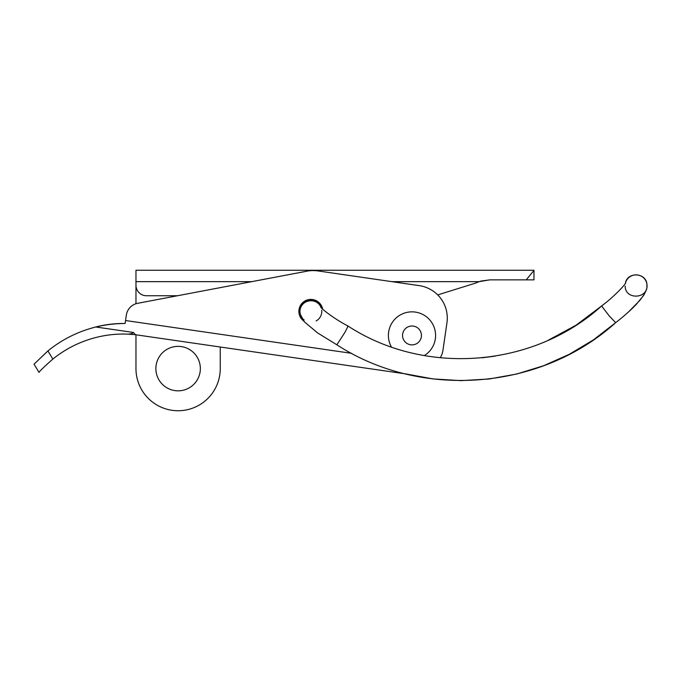 <?xml version="1.0" encoding="UTF-8"?>
<svg xmlns="http://www.w3.org/2000/svg" width="681" height="681" viewBox="0 0 681 681"><rect width="100%" height="100%" fill="white"/><g stroke="black" fill="none" stroke-linecap="round" stroke-linejoin="round"><path stroke-width="1.02" d="M533.964 270.263L135.97 270.263L135.97 285.245A10.487 10.487 0 0 0 146.458 295.741L177.537 295.741M275.499 270.263L305.616 270.263M135.97 282.555L135.97 303.735M135.97 334.754L135.97 368.591A42.137 42.137 0 0 0 178.107 410.737A42.137 42.137 0 0 0 220.252 368.591L220.252 346.987M476.819 282.555L480.156 281.321L476.819 282.555M480.233 281.296L480.999 281.066L480.233 281.296M200.35 368.591A22.243 22.243 0 0 1 166.99 387.855A22.243 22.243 0 0 1 166.99 349.336A22.243 22.243 0 0 1 200.35 368.591M481.058 281.057L489.835 279.857L526.226 279.857L533.964 270.451L526.226 279.857L533.964 279.857L533.964 270.451M437.713 294.907L475.61 283.1A32.756 32.756 0 0 1 479.135 281.653L489.835 279.857M351.617 353.328L125.542 320.53L126.334 315.124A14.088 14.088 0 0 1 137.647 303.309L307.08 271.157A32.816 32.816 0 0 1 317.908 270.919L419.215 285.62A32.773 32.773 0 0 1 446.949 322.76L442.939 350.383L446.949 322.76M125.542 320.53L125.117 323.492A121.967 121.967 0 0 0 95.902 327.008L133.365 332.447L135.417 334.677L128.232 334.141A112.374 112.374 0 0 0 52.846 359.074C44.231 366.727 39.617 371.171 39.004 372.388C39.617 371.171 44.231 366.727 52.846 359.074L47.925 350.919L34.05 364.173L39.004 372.388L34.05 364.173M134.54 334.584L405.34 373.843L432.988 378.917L461.054 380.645L489.111 379.002L516.777 374.005L543.642 365.731L569.325 354.29L593.449 339.862L615.675 322.649L609.376 316.112L602.208 306.765A10.913 1.558 -127.5 0 1 602.106 305.548C613.692 297.112 625.737 284.088 625.635 282.964C625.737 284.088 613.692 297.112 602.106 305.548L601.817 305.769M133.331 332.439C132.786 333.332 131.084 333.903 128.232 334.141L132.097 334.371M123.584 334.048L124.495 334.048M47.925 350.919A121.967 121.967 0 0 1 91.211 328.259A110.697 110.697 0 0 1 125.117 323.492C114.689 323.56 104.942 324.735 95.902 327.008M440.198 357.763A18.727 18.727 0 0 0 442.939 350.383M300.364 314.426L304.049 321.245A11.986 11.986 0 0 1 304.339 301.334A11.986 11.986 0 0 1 322.649 309.148L321.117 307.616C317.389 295.835 298.218 300.244 300.015 312.468A10.913 10.913 0 0 1 321.117 307.616M304.143 319.976A10.913 10.913 0 0 1 303.403 319.338M301.555 317.065A10.913 10.913 0 0 1 301.087 316.205M321.73 310.298A10.913 10.913 0 0 1 320.751 316.018M320.53 316.461A10.913 10.913 0 0 1 316.146 320.938M625.345 283.449C627.167 271.225 646.788 272.553 646.95 284.905C648.482 298.908 625.294 300.287 625.158 286.199M347.872 325.944L347.642 326.991A10.913 1.558 -61.6 0 0 347.548 325.765L347.625 327.042L344.969 332.285L336.857 344.799C421.437 399.747 540.825 390.264 615.675 322.649L615.701 322.564M391.396 346.952A23.597 23.597 0 0 1 408.413 312.119A23.597 23.597 0 0 1 424.323 355.559M135.97 281.653L251.757 281.653M391.873 281.653L479.135 281.653M625.371 283.407A10.913 10.666 -3.4 0 1 646.95 284.905C647.486 287.059 646.346 290.6 643.528 295.528L636.42 304.22C630.606 310.315 623.694 316.452 615.675 322.649L615.811 322.539M321.083 307.582A10.913 10.666 174.3 0 0 300.015 312.468C300.832 316.742 302.517 320.053 305.071 322.419L317.508 332.856L336.857 344.799M402.752 333.52A9.44 9.44 0 0 1 413.912 326.199A9.44 9.44 0 0 1 421.233 337.367A9.44 9.44 0 0 1 410.064 344.68A9.44 9.44 0 0 1 402.752 333.52M348.178 326.139C424.987 376.21 533.598 367.595 601.544 306.007M347.548 325.765C334.78 319.261 320.828 308.306 320.76 307.182M616.722 321.832L618.076 320.777M628.52 311.915L639.799 300.449L644.405 294.115M645.511 291.979L646.49 289.255M646.916 286.897L646.95 284.905M481.986 357.823L495.027 356.137M548.154 340.287L576.109 325.169L601.493 306.05"/></g></svg>
